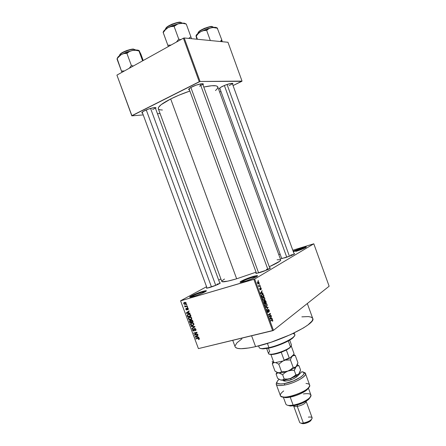 <?xml version="1.0" encoding="UTF-8"?>
<svg xmlns="http://www.w3.org/2000/svg" width="446" height="446" viewBox="0 0 446 446"><rect width="100%" height="100%" fill="white"/><g stroke="black" fill="none" stroke-linecap="round" stroke-linejoin="round"><path stroke-width="0.67" d="M205.768 291.45L202.506 292.141L202.607 291.433C206.024 290.457 207.111 290.441 205.862 291.383C202.986 293.055 198.855 294.745 193.458 296.445L190.364 297.159L189.74 297.019L189.907 296.768L196.407 293.596L205.718 290.703L206.42 290.809L205.851 291.394L202.83 292.961L202.506 292.141L205.768 291.45M256.974 276.409L252.927 277.239L252.988 276.503C257.102 275.338 258.429 275.31 256.957 276.42C254.142 278.059 250.028 279.72 244.625 281.404L240.433 282.273L240.132 282.179L240.539 281.616L242.195 280.657L248.076 278.159L255.608 275.818L257.571 275.678L257.253 276.208L252.982 278.393L246.22 280.913L241.096 282.24C236.926 282.859 245.969 278.527 252.988 276.503L252.927 277.239L256.974 276.409M305.705 247.547L301.87 248.472L301.886 247.865C305.644 246.744 307.015 246.577 306.001 247.368C303.893 248.573 300.487 249.927 295.787 251.438L305.789 247.502L306.402 246.984L305.867 246.878L301.886 247.865L301.87 248.472L305.705 247.547M232.221 83.38L232.227 83.307C232.176 83.815 231.145 84.573 229.127 85.571M222.654 86.24C228.469 83.714 231.898 82.872 232.935 83.714L232.572 84.244L232.924 83.759L232.578 83.352L230.259 83.541L225.174 85.136L220.681 87.327L219.365 88.57L220.062 88.988L219.443 88.821C219.114 88.341 220.185 87.483 222.654 86.24M155.202 107.687L155.202 107.592C155.219 108.044 154.366 108.707 152.655 109.577M144.526 110.725C148.942 108.439 156.44 106.694 155.944 108.049L155.576 108.584L155.721 107.698L153.563 107.703L148.395 109.103L143.517 111.266L141.867 112.609L142.564 113.195L141.917 113C141.566 112.559 142.436 111.801 144.526 110.725M199.507 86.184C201.397 85.225 202.423 84.461 202.579 83.898L202.573 83.753C202.629 84.305 201.603 85.114 199.507 86.184M191.908 86.925C196.602 84.5 203.855 82.833 203.354 84.266L202.975 84.851L203.242 83.954L201.274 83.809L196.045 85.18L190.782 87.528L188.775 89.077L188.792 89.702L189.422 89.875L188.747 89.668C188.351 89.133 189.399 88.219 191.908 86.925M269.657 268.654L266.346 269.395L269.657 268.654M269.713 267.907C270.544 267.829 270.599 268.029 269.886 268.509C267.628 269.819 264.244 271.179 259.728 272.601L256.138 273.387L255.848 273.158L256.277 272.79C255.586 273.264 255.681 273.454 256.567 273.359L266.669 270.098L270.125 268.341L270.326 267.935L269.713 267.907M219.571 283.567L216.923 284.18L219.571 283.567M207.089 288.144L216.282 285.133L219.9 283.361L220.313 282.915L219.683 282.853C220.452 282.764 220.519 282.937 219.889 283.372C217.592 284.704 214.191 286.087 209.687 287.514L207.033 288.149L206.448 288.071L206.888 287.62C206.242 288.06 206.308 288.233 207.089 288.144L142.252 112.258M281.721 258.596L290.223 255.965L294.042 254.226L294.644 253.735L294.031 253.629L294.254 254.092C292.303 255.212 289.22 256.444 285.005 257.794L281.142 258.468L281.565 258.106L219.722 88.052M302.126 249.186L301.87 248.472L302.126 249.186M253.3 278.254L252.927 277.239L253.3 278.254M290.675 255.09L290.892 255.692L290.675 255.09L293.881 254.32M217.141 284.765L216.923 284.18L217.141 284.765M232.734 340.326L235.126 346.815C236.458 349.38 243.276 349.324 255.586 346.637L251.6 335.777L255.586 346.637C281.671 340.95 316.643 323.278 312.718 318.422L307.311 303.525M224.511 279.023L222.13 280.757L221.84 281.175L222.114 281.71L227.728 281.164L236.653 278.8L256.049 272.171L236.653 278.8L170.69 98.956C176.426 96.102 182.815 93.465 189.851 91.051L178.846 95.227L170.69 98.956C162.015 103.416 157.884 106.666 158.297 108.718L221.829 281.476C222.498 282.39 227.443 281.498 236.653 278.8L170.69 98.956L161.101 104.715L158.542 107.38L158.319 108.768M180.574 300.788L206.554 286.717L180.574 300.788L198.414 348.605L272.651 330.703L253.869 279.363L180.714 300.827L254.683 279.04L313.8 243.795L329.137 286.226L273.454 330.363L254.683 279.04L313.8 243.795L292.799 250.234L313.8 243.795L329.137 286.226L273.454 330.363L254.683 279.04L253.869 279.363L272.651 330.703L273.454 330.363L198.414 348.605L180.574 300.788M218.691 280.144L220.898 278.945L218.691 280.144M258.975 282.301L258.407 281.604L257.565 281.972L257.437 282.931L257.922 283.807L258.752 283.717L259.087 282.842L258.396 281.604L257.844 281.705L257.515 283.199L258.095 283.901L258.63 283.807L258.975 282.301M260.085 285.423L259.042 285.986L258.429 285.457L258.814 286.678L260.224 285.797L260.085 285.423L258.959 285.975L258.429 285.457L258.814 286.678L260.224 285.797L260.085 285.423M261.194 288.367L260.709 287.709L260.263 287.887L260.252 289.56L259.762 288.255L260.085 289.861L260.637 289.599L260.548 288.122L260.949 288.372L261.083 289.577L261.3 288.752L260.408 287.742L260.202 289.554L259.828 288.177L259.745 289.309L260.219 289.939L260.581 288.099L261.083 289.577L261.194 288.367M263.625 295.101L262.766 294.131L261.757 294.672L261.529 295.72L262.114 297.482L264.026 296.205L262.917 294.17L262.137 294.31L261.54 295.793L262.114 297.482L264.026 296.205L263.625 295.101M265.866 301.234L265.13 300.381L264.612 301.301L263.898 301.362L264.394 303.715L266.295 302.399L265.281 300.403L264.612 301.301L264.06 301.162L264.394 303.715L266.295 302.399L265.866 301.234M268.079 307.283L265.749 307.433L265.9 307.829L267.935 307.645L266.591 309.725L266.736 310.115L268.079 307.283L266.061 307.812L268.079 307.283L265.749 307.433L265.9 307.829L267.935 307.645L266.591 309.725L266.736 310.115L268.079 307.283M271.012 315.316L269.518 316.426L270.287 313.326L268.408 314.698L268.548 315.077L270.053 313.973L269.278 317.078L271.151 315.696L271.012 315.316L269.518 316.426L270.438 313.733L270.287 313.326L268.408 314.698L268.548 315.077L270.053 313.973L269.278 317.078L271.151 315.696L271.012 315.316M272.868 320.763L272.305 319.514L270.583 320.646L270.722 321.025L272.311 319.921L272.506 321.326L272.868 320.763L272.45 320.869L272.868 320.763L272.372 319.531L270.583 320.646L270.722 321.025L272.272 319.921L272.506 321.326L272.868 320.763M272.166 318.472L271.491 318.561L271.017 317.257L271.307 316.125L269.88 318.723L270.025 319.119L272.311 318.862L272.166 318.472L270.036 319.007L272.166 318.472L271.491 318.561L271.017 317.257L271.307 316.125L269.88 318.723L270.025 319.119L272.311 318.862L272.166 318.472M269.206 310.288L268.743 309.541L268.107 309.63L267.94 312.111L267.26 310.427L267.221 311.503L267.739 312.434L268.213 312.451L268.459 311.927L268.336 309.909L268.977 310.41L269.033 311.994L269.351 310.834L268.587 309.452L268.236 309.502L268.23 311.81L267.89 312.1L267.449 310.199L267.299 311.748L267.868 312.507L268.213 312.451L268.375 309.875L268.977 310.41L269.033 311.994L269.206 310.288M267.148 305.666L266.647 303.704L266.067 303.419L265.387 303.72L264.946 304.986L265.448 306.352L266.463 306.597L267.148 305.666L266.814 305.755L267.148 305.666L267.048 304.378L266.362 303.497L265.543 303.592L265.097 305.733L265.872 306.653L266.636 306.491L267.148 305.666M264.879 299.467L264.478 297.61L263.798 297.214L263.112 297.504L262.666 298.603L263.173 300.125L264.188 300.381L264.879 299.467L264.539 299.561L264.879 299.467L264.785 298.184L264.099 297.298L263.274 297.382L262.822 299.5L263.603 300.437L264.361 300.281L264.879 299.467M262.878 293.061L262.187 293.111L261.707 291.801L262.019 290.708L260.536 293.161L260.681 293.563L263.023 293.457L262.878 293.061L261.155 293.54L262.878 293.061L262.187 293.111L261.707 291.801L262.019 290.708L260.536 293.161L260.681 293.563L263.023 293.457L262.878 293.061M260.481 286.499L260.341 287.051L260.481 286.499M259.533 283.907L259.394 284.459L259.533 283.907M258.234 280.344L258.095 280.891L258.234 280.344M186.216 304.624L186.679 304.49L186.813 304.841L186.35 304.975L186.216 304.624L186.35 304.975L186.813 304.841L186.679 304.49L186.216 304.624M185.982 306.263L187.209 305.911L187.342 306.268L184.978 306.943L184.845 306.586L185.224 306.48L184.65 305.805L185.982 306.263L184.845 306.586L184.978 306.943L187.342 306.268L187.209 305.911L185.982 306.263M187.119 307.06L187.588 306.926L187.716 307.283L187.253 307.417L187.119 307.06L187.253 307.417L187.716 307.283L187.588 306.926L187.119 307.06M187.203 308.047L188.106 308.353L188.296 309.379L187.844 309.775L187.939 308.76L187.392 308.387L187.153 309.753L186.238 309.931L185.804 308.755L186.211 308.387L186.172 309.29L186.684 309.647L186.762 308.431L187.203 308.047L186.818 308.303L186.751 309.58L186.172 309.29L186.211 308.387L185.843 309.401L186.813 310.009L187.392 308.387L187.939 308.76L187.844 309.775L188.268 309.429L188.284 308.688L187.203 308.047M188.786 313.07L189.873 313.109L190.013 313.482L186.356 313.309L186.222 312.936L189.054 310.89L189.188 311.263L188.329 311.843L188.786 313.07L188.329 311.843L189.188 311.263L189.054 310.89L186.222 312.936L186.356 313.309L190.013 313.482L189.873 313.109L188.786 313.07M191.708 317.937L191.512 319.18L190.291 319.815L189.059 319.648L188.312 318.678L188.402 317.836L188.993 317.24L190.972 317.117L191.708 317.937L190.832 317.056L189.528 317.022L188.452 317.753L188.363 318.845L190.581 319.749L191.635 319.002L191.708 317.937M193.871 323.768L193.731 324.928L192.594 325.608L191.211 325.463L190.464 324.493L191.15 323.06L193.129 322.949L193.871 323.768L192.99 322.887L191.691 322.848L190.598 323.584L190.52 324.66L192.739 325.574L193.804 324.816L193.871 323.768M199.345 338.559L199.29 339.216L198.604 339.584L198.431 339.239L198.983 338.832L198.682 338.347L195.855 338.943L195.727 338.592L198.91 338.046L199.345 338.559L197.952 338.035L195.727 338.592L195.855 338.943L198.565 338.319L198.955 338.637L198.431 339.239L198.604 339.584L199.317 339.172L199.345 338.559M197.639 336.981L198.738 337.042L198.877 337.41L195.197 337.165L195.058 336.791L197.918 334.829L198.057 335.202L197.188 335.76L197.639 336.981L197.188 335.76L198.057 335.202L197.918 334.829L195.058 336.791L195.197 337.165L198.877 337.41L198.738 337.042L197.639 336.981M195.013 334.74L197.634 334.071L197.768 334.428L194.495 335.258L194.356 334.885L196.424 332.716L193.798 333.391L193.67 333.039L196.942 332.198L197.082 332.577L195.013 334.74L197.082 332.577L196.942 332.198L193.67 333.039L193.798 333.391L196.424 332.716L194.356 334.885L194.495 335.258L197.768 334.428L197.634 334.071L195.013 334.74M194.573 328.479L195.71 328.914L195.928 330.302L195.259 330.798L195.588 329.583L194.768 328.819L194.166 330.91L193.129 330.949L192.588 329.416L193.179 328.958L193.001 330.23L193.915 330.625L194.038 328.953L194.573 328.479L194.099 328.813L194.038 330.497L192.979 330.168L193.179 328.958L192.622 329.36L192.6 330.274L193.865 331.049L194.333 330.715L194.707 328.836L195.538 329.404L195.259 330.798L195.905 330.341L195.933 329.338L194.573 328.479M191.156 326.255L194.835 326.5L194.963 326.851L192.081 328.758L191.947 328.39L194.523 326.795L191.295 326.623L191.156 326.255L191.295 326.623L194.523 326.795L191.947 328.39L192.081 328.758L194.963 326.851L194.835 326.5L191.156 326.255M191.362 319.983L192.438 320.278L193.129 321.906L189.868 322.781L189.416 320.914L189.918 320.484L190.743 320.685L191.362 319.983L190.743 320.685L189.918 320.484L189.455 320.83L189.868 322.781L193.129 321.906L192.722 320.802L191.362 319.983M188.441 314.14L190.085 314.296L190.972 316.069L187.716 316.967L187.197 315.261L187.76 314.43L188.441 314.14L187.337 314.854L187.197 315.394L187.716 316.967L190.972 316.069L190.587 315.027C190.046 314.09 189.333 313.794 188.441 314.14M184.555 302.349L186.049 302.734L185.887 304.044L184.761 304.406L183.841 303.921L183.73 302.968L184.555 302.349L183.802 302.834L183.724 303.681L185.313 304.323L186.094 303.821L186.166 302.973L184.555 302.349M280.133 254.153L278.767 254.577L280.133 254.153M227.967 42.27L242.033 81.1L200.07 81.467L184.204 37.966L227.967 42.27L184.204 37.966L183.39 38.2L116.919 75.118L131.899 115.659L199.262 81.718L183.39 38.2L184.204 37.966L200.07 81.467L241.832 81.317L233.052 85.565L242.033 81.1L227.967 42.27M160.064 113.524L157.471 113.736L160.064 113.524M143.199 114.906L131.821 115.843L116.919 75.118L183.39 38.2L199.262 81.718L200.07 81.467L131.821 115.843L116.919 75.118L131.821 115.843L143.199 114.906M219.649 92.054L220.948 91.424L219.649 92.054M158.592 109.17L160.03 109.822L162.4 110.017M215.479 90.538L217.024 89.027L217.821 87.561L217.486 86.474L215.992 85.822L211.672 85.738L203.777 87.048C212.318 85.214 216.99 85.18 217.787 86.948L280.712 259.929C280.924 260.938 277.117 263.207 269.295 266.753L279.804 261.2L280.696 260.241L280.439 259.7L277.089 259.806M293.139 251.17L301.886 247.865L293.139 251.17M202.83 292.961L196.508 295.458L190.587 297.131C186.679 297.744 196.084 293.306 202.607 291.433L202.813 292.966M301.87 316.85L308.364 316.576L311.197 317.134L312.657 318.277L312.836 319.068L312.044 321.048L307.991 324.911L303.458 327.944L290.775 334.533L271.034 342.249L255.586 346.637L248.94 347.958L241.108 348.711L237.59 348.387L235.549 347.44L235.098 346.743M235.025 345.929L236.982 342.779L241.927 338.854M190.665 297.125C192.917 295.609 196.864 293.953 202.506 292.141C196.864 293.953 192.917 295.609 190.665 297.125M241.035 282.246C243.092 280.774 247.056 279.107 252.927 277.239C247.056 279.107 243.092 280.774 241.035 282.246M293.345 251.734L301.87 248.472L293.345 251.734M256.489 273.365L189.098 88.877M199.373 339.072L198.604 339.584L199.373 339.072M199.284 338.419L198.955 338.637L199.284 338.419M198.949 338.068L198.565 338.319L198.949 338.068M198.715 337.979L198.108 338.38L198.715 337.979M196.809 338.319L195.855 338.943L196.809 338.319M195.666 336.858L195.197 337.165L195.666 336.858M196.391 336.256L196.296 335.989L195.058 336.791L197.929 334.862L196.391 336.256M198.052 335.191L196.848 335.977L198.052 335.191M196.937 335.916L195.46 336.864L196.848 335.977L197.216 336.959L195.46 336.864L196.915 335.927M195.482 334.623L194.495 335.258L195.482 334.623M195.604 334.126L194.356 334.885L197.071 332.538L195.604 334.126M196.998 332.348L196.424 332.716L196.998 332.348M194.807 332.744L193.798 333.391L194.807 332.744M195.85 330.425L195.259 330.798L195.85 330.425M195.872 329.193L195.538 329.404L195.872 329.193M195.203 328.524L194.707 328.836L195.203 328.524M194.289 330.781L193.865 331.049L194.289 330.781M192.94 330.062L192.6 330.274L192.94 330.062M194.439 330.241L194.038 330.497L194.439 330.241M194.395 329.661L194.049 329.878L194.395 329.661M195.136 328.496L193.993 329.22L195.136 328.496M193.313 327.944L193.19 327.615L193.313 327.944M194.863 326.583L194.523 326.795L194.863 326.583M194.439 326.478L193.949 326.779L194.439 326.478M191.819 326.299L191.295 326.623L191.819 326.299M193.687 324.989L192.739 325.574L193.687 324.989M193.781 324.85L193.246 324.9L193.781 324.85M190.866 324.448L190.52 324.66L190.866 324.448M191.702 323.205L191.852 322.809L191.702 323.205M192.616 325.218L190.899 324.56L191.128 323.556L192.521 322.77L191.808 323.205L193.826 323.668L193.419 324.688L192.616 325.218L193.347 324.794L193.486 323.874L192.728 323.177L191.445 323.344L190.838 324.264L191.44 325.173L192.616 325.218M191.016 322.084L189.868 322.781L191.016 322.084M189.806 321.471L189.461 321.683L189.806 321.471M191.925 319.966L190.743 320.685L191.925 319.966M191.089 322.062L190.119 322.324L189.818 321.02L190.554 320.557L190.102 320.825L191.105 320.774L190.676 321.036L190.843 321.399L191.189 321.192L190.843 321.399L191.089 322.062L191.434 321.856L191.089 322.062L190.62 320.964L189.89 320.93L190.119 322.324L191.089 322.062M192.616 321.655L191.473 321.962L191.172 320.562L192.048 320.005L191.496 320.339L192.494 320.345L192.159 320.546L192.338 320.903L192.678 320.691L192.338 320.903L192.616 321.655L192.962 321.443L192.616 321.655L191.841 320.328L191.273 320.451L191.161 321.114L191.473 321.962L192.616 321.655M191.49 319.202L190.581 319.749L191.49 319.202M191.602 319.052L191.061 319.096L191.602 319.052M188.714 318.639L188.363 318.845L188.714 318.639M189.556 317.385L189.723 316.978L189.556 317.385M190.459 319.392L188.742 318.739L188.97 317.736L190.386 316.944L189.65 317.379L191.668 317.836L191.256 318.868L190.459 319.392L191.189 318.962L191.328 318.043L190.565 317.351L189.126 317.613L188.68 318.45L189.282 319.353L190.459 319.392M190.838 315.707L190.475 315.807L190.838 315.707M188.948 316.236L187.716 316.967L188.948 316.236M187.694 315.768L187.348 315.974L187.694 315.768M187.66 315.127L187.197 315.394L187.66 315.127M190.459 315.818L187.961 316.509L187.705 315.032L189.338 314.045L188.563 314.497L189.845 314.162L189.416 314.419L190.219 315.183L190.565 314.976L190.219 315.183L190.459 315.818L190.804 315.617L190.459 315.818L189.416 314.419L188.245 314.608L187.615 315.261L187.961 316.509L190.459 315.818M186.913 312.986L186.356 313.309L186.913 312.986M187.549 312.378L186.222 312.936L189.104 311.035L187.549 312.378M188.363 313.059L186.618 312.997L188.34 311.871L187.995 312.072L188.363 313.059L188.708 312.858L188.363 313.059L187.995 312.072L186.618 312.997L188.363 313.059M187.816 309.346L188.363 309.033M188.24 308.587L187.939 308.76L188.24 308.587M187.85 308.125L187.392 308.387L187.85 308.125M186.149 309.223L185.843 309.401L186.149 309.223M186.723 309.613L187.231 309.323M187.231 309.24L186.785 309.496L187.231 309.24M187.203 308.805L186.768 309.056L187.203 308.805M187.677 307.177L187.253 307.417L187.677 307.177M187.225 305.95L184.978 306.943L187.225 305.95M184.644 306.179L185.48 306.335L185.023 305.805L184.644 306.179M186.774 304.741L186.35 304.975L186.774 304.741M186.004 303.932L185.313 304.323L186.004 303.932M186.16 303.693L185.731 303.659L186.16 303.693M184.036 303.509L184.12 303.063L185.436 302.293L184.705 302.695L186.133 302.895L185.179 303.966L184.064 303.598L184.577 304.016L185.586 303.782L185.865 303.241L185.464 302.695L184.432 302.801L184.036 303.509M195.46 336.864L197.216 336.959L196.848 335.977L195.46 336.864M272.194 319.944L271.185 320.195M271.051 320.295L272.004 320.055L271.051 320.295M271.034 316.621L271.452 316.515L271.034 316.621M270.633 317.357L271.017 317.257L270.633 317.357M269.964 318.946L271.491 318.561L269.964 318.946M271.229 318.6L269.908 318.801L270.845 317.546L270.471 317.641L270.845 317.546L271.229 318.6L269.953 318.918L271.229 318.6L270.137 318.745L270.845 317.546L271.229 318.6M270.165 315.946L271.151 315.696L270.165 315.946M269.05 314.235L270.053 313.973L269.05 314.235M269.356 314.006L270.438 313.733L269.356 314.006M269.189 316.509L269.518 316.426L269.189 316.509M267.985 309.981L268.375 309.875L267.985 309.981M267.935 312.523L268.213 312.451L267.935 312.523M267.171 310.678L267.611 310.561L267.171 310.678M267.868 307.74L268.213 307.651L267.868 307.74M265.944 306.675L266.636 306.491L265.944 306.675M265.337 303.771L266.362 303.497L265.337 303.771M266.502 306.112L265.883 306.257L265.069 305.638L265.309 304.434L264.98 304.523L265.677 303.977L265.097 304.133L266.256 303.854L266.825 304.534L266.502 306.112L266.078 306.285L265.376 305.711L265.264 304.54L265.944 303.843L266.641 304.161L266.931 305.337L266.502 306.112M265.03 302.739L266.295 302.399L265.03 302.739M263.842 301.507L264.612 301.301L263.842 301.507M265.047 302.789L264.222 303.247L264.233 301.518L263.815 301.635L264.623 301.691L265.047 302.789L264.478 303.18L264.233 301.518L265.047 302.789M265.933 302.176L265.013 302.7L264.74 301.959L265.03 300.844L264.612 300.955L265.259 300.799L265.643 301.379L265.933 302.176L265.27 302.633L265.03 300.844L265.476 301L265.933 302.176M263.709 300.459L264.361 300.281L263.709 300.459M263.034 297.588L264.099 297.298L263.034 297.588M264.528 298.251L264.227 299.902L263.614 300.041L262.794 299.417L263.034 298.212L262.7 298.302L263.408 297.761L262.817 297.922L263.982 297.644L264.562 298.335L264.456 299.69L263.647 300.052L263.017 299.272L263.068 298.14L263.82 297.616L264.534 298.268M262.822 296.54L264.026 296.205L262.822 296.54M263.67 295.977L261.947 297.019L261.54 295.787L262.27 294.689L261.651 294.862L262.9 294.555L263.67 295.977L262.198 296.952L261.785 295.508L262.27 294.689L263.146 294.745L263.67 295.977M261.702 291.232L262.164 291.104L261.702 291.232M261.284 291.918L261.707 291.801L261.284 291.918M260.67 293.529L262.187 293.111L260.67 293.529M261.919 293.128L260.57 293.267L261.534 292.074L261.122 292.191L261.534 292.074L261.919 293.128L260.648 293.479L261.919 293.128L260.798 293.2L261.534 292.074L261.919 293.128M260.191 288.211L260.581 288.099L260.191 288.211M260.202 288.356L260.492 288.278L260.202 288.356M260.269 288.774L260.548 288.696L260.269 288.774M259.622 288.64L259.99 288.54L259.622 288.64M260.313 286.962L260.62 286.878L260.313 286.962M258.858 286.187L260.224 285.797L258.858 286.187M258.468 285.808L258.747 285.73L258.468 285.808M258.663 286.092L259.042 285.986L258.663 286.092M259.366 284.375L259.672 284.286L259.366 284.375M258.212 283.924L258.63 283.807L258.212 283.924M258.49 283.427L257.498 283.149L258 282.073L257.442 282.234L258.407 282L258.775 282.413L258.217 283.522L257.665 282.541L258.083 282.028L258.591 282.117L258.842 282.792L258.49 283.427M258.061 280.813L258.368 280.724L258.061 280.813M292.727 333.625C295.397 333.942 295.536 335.169 293.145 337.304C289.264 340.744 277.546 345.778 268.96 347.657L269.395 347.986C277.73 346.168 289.086 341.285 292.855 337.94L294.477 335.905M258.602 345.912L259.215 347.59C259.929 348.878 263.173 348.9 268.96 347.657L267.405 343.414L268.96 347.657C280.813 345.12 296.523 337.07 294.795 334.572L294.193 332.922M294.371 336.189L292.955 337.856L288.908 340.588L277.841 345.505L267.884 348.309L262.928 348.883L260.676 348.56M260.308 348.365L262.956 348.883L269.395 347.986L268.96 347.657L262.326 348.582C260.492 348.577 259.449 348.231 259.204 347.557M211.476 286.945L146.255 109.928L211.476 286.945M150.575 108.4L215.73 285.362M224.355 85.47L286.761 257.225L224.355 85.47M227.042 84.45L289.437 256.266M190.866 87.477L258.619 272.919L190.866 87.477M200.254 83.982L267.935 269.54M291.087 346.548L287.542 349.408L281.242 352.273L274.039 354.28L270.912 354.537L269.434 354.135L271.263 354.548C273.777 354.514 277.1 353.756 281.242 352.273L286.349 350.054L290.134 347.646L290.418 347.016C287.096 350.11 275.254 354.442 270.644 354.252C268.13 354.152 267.817 353.254 269.696 351.576L268.453 348.192M266.68 348.521L268.52 353.539C268.854 356.276 286.26 351.086 290.508 346.943L288.311 340.917L290.508 346.943L291.522 345.12L289.699 340.125M270.912 354.537L273.783 362.381L270.912 354.537M290.508 346.943L291.216 346.191M273.03 362.269L274.97 362.693L283.316 360.931L284.135 360.19L281.242 352.273L284.135 360.19L289.237 357.954L289.894 358.049L283.316 360.931L289.894 358.049L293.736 354.486L294.003 353.544L291.283 346.096L294.003 353.544L293.736 354.486L289.894 358.049L289.237 357.954L286.349 350.054L289.237 357.954L284.135 360.19L283.316 360.931L274.97 362.693L272.071 361.611L274.97 362.693L273.303 362.431M117.147 58.571L121.457 71.053L124.445 70.942L121.457 71.053L117.025 59.056L117.934 57.701L121.306 54.518L124.033 53.537L126.909 53.397L131.375 65.529L133.387 65.975L131.375 65.529L126.909 53.397L129.39 51.558L132.339 50.437L135.606 50.292L138.979 50.944L142.614 60.846L138.99 50.498L137.006 49.991L139.308 50.855L143.216 60.511L140.875 54.139L139.001 50.526M134.123 49.372L135.835 49.985L134.123 49.372L134.391 50.103L134.123 49.372C129.658 48.909 118.931 53.542 119.528 55.661C118.842 53.057 132.958 48.263 134.123 49.372L133.744 49.188L134.123 49.372M138.99 50.498L139.431 51.257M131.375 65.529L129.295 68.244L131.375 65.529M121.457 71.053L122.076 72.258L121.457 71.053M138.505 50.27L133.666 50.203L126.564 52.098L120.253 55.159L117.627 57.556M120.035 54.401L122.544 52.411L126.809 50.498L131.353 49.339L133.744 49.188C132.702 48.291 120.47 52.059 119.779 54.886M117.053 58.733L118.948 56.452L121.306 54.518C118.625 56.096 117.32 57.411 117.398 58.471M132.339 50.437L121.306 54.518L124.033 53.537L126.909 53.397L129.39 51.558L132.339 50.437L135.606 50.292L138.979 50.944L137.006 49.991L132.339 50.437M220.748 40.842L221.79 39.9L217.208 27.931L221.79 39.9L220.748 40.842M221.222 41.606L221.79 39.9L221.222 41.606M196.212 36.527L196.903 39.215L196.078 36.304M198.414 32.296L200.533 30.356L204.474 28.332L210.178 26.699L212.212 26.632L213.706 27.34L212.597 26.805L212.826 27.435L212.597 26.805C208.795 26.063 197.232 31.309 198.063 33.372C196.853 31.047 211.962 25.344 212.597 26.805L212.212 26.632C211.699 25.439 198.715 29.854 198.292 32.586M216.21 27.496L211.527 27.646L200.828 31.599L198.336 33.534L196.273 36.115L196.017 35.758L197.422 39.265L196.273 36.115L198.336 33.534L200.828 31.599L203.677 30.59L206.654 30.406L208.873 28.672L211.527 27.646L214.493 27.568L217.564 28.254L212.982 27.496L207.518 28.717L200.828 31.599L197.851 33.545L196.234 35.273M222.231 41.707L221.79 39.9L222.231 41.707M210.334 40.536L206.654 30.406L210.334 40.536M216.996 28.02L216.689 27.719M217.04 28.098C216.5 27.223 214.66 27.072 211.527 27.646L208.873 28.672L206.654 30.406L203.677 30.59L200.828 31.599C197.952 33.227 196.351 34.615 196.045 35.769M185.971 23.956L184.137 23.125L186.272 24.09L190.866 36.717L186.272 24.09L184.137 23.125L179.554 23.415L182.854 23.337L186.272 24.09L182.854 23.337L179.554 23.415L172.1 25.684L167.964 27.697L170.963 26.593L174.102 26.381L176.588 24.513L179.554 23.415L167.964 27.697L164.892 29.821L163.359 31.722M181.004 22.54L182.314 23.069L181.004 22.54L181.227 23.159L181.004 22.54C176.767 21.731 165.115 26.866 165.444 29.364C165.042 26.336 180.145 21.101 181.004 22.54L180.591 22.35L181.004 22.54M191.49 38.685L190.866 36.717L188.736 38.412L190.866 36.717L191.49 38.685M180.797 39.644L178.757 39.136L174.102 26.381L178.757 39.136L176.438 42.063L178.757 39.136L180.797 39.644M163.158 32.352L167.824 45.224L171.091 45.035L167.824 45.224L163.214 32.614L165.36 29.804L167.964 27.697C164.68 29.642 163.113 31.259 163.253 32.547M167.824 45.224L168.332 46.562L167.824 45.224M185.91 23.872L184.137 23.125L178.004 23.844L174.102 26.381L170.963 26.593L167.964 27.697L165.36 29.804L163.214 32.614L163.102 32.24M165.756 28.499L167.841 26.37L172.005 24.168L176.811 22.651L180.591 22.35C179.816 21.135 166.481 25.394 165.722 28.6M284.542 385.054C296.869 382.936 310.895 373.486 303.704 372.427L305.449 373.547C307.093 376.273 294.393 383.343 284.542 385.054C279.703 385.901 276.933 385.628 276.219 384.246L276.821 382.228C274.981 385.193 277.557 386.141 284.542 385.054L284.609 383.543L284.542 385.054M301.786 371.752C309.719 372.248 296.596 381.464 284.609 383.543L280.958 384L277.473 383.465L276.81 382.378L277.535 380.834L279.129 379.323L278.31 380.014C275.199 383.437 277.3 384.614 284.609 383.543L293.357 380.923L300.888 377.026L303.152 375.114L304.077 373.497L303.598 372.343L301.786 371.752L297.136 376.457L301.786 371.752M283.405 397.375L285.875 404.109C286.544 405.453 288.969 405.804 293.145 405.158L289.203 405.475L290.357 406.011L293.97 405.726L293.145 405.158L290.201 397.124L293.145 405.158C301.635 403.864 312.401 397.603 310.895 394.955L308.448 388.254M310.065 397.676L308.281 399.694L302.957 402.883L298.435 404.628L293.97 405.726L290.274 406.011L287.703 405.297L290.357 406.011M297.292 406.445L297.343 404.951L297.292 406.445C295.191 406.763 293.964 406.579 293.619 405.888L293.585 405.788C293.842 406.557 295.079 406.774 297.292 406.445L303.38 423.064L301.535 423.182L302.639 423.694L304.178 423.594L303.38 423.064L297.292 406.445C302.873 405.04 305.805 403.307 306.084 401.233L306.123 401.311C305.672 403.385 302.728 405.096 297.292 406.445M301.145 423.154L302.639 423.694M293.619 405.888L299.651 422.368C300.024 423.12 301.262 423.349 303.38 423.064C308.822 421.765 311.743 420.009 312.144 417.796L306.123 401.311M276.219 384.246L280.389 395.613C281.616 401.333 312.54 390.016 309.602 384.926L305.465 373.586M308.978 387.134L308.359 388.371L306.251 390.395L300.872 393.567L296.389 395.407L289.621 397.23L285.841 397.626L282.279 396.856L285.228 397.615C290.987 397.971 303.18 393.511 307.277 389.548L308.978 387.134M283.087 380.193L283.511 380.856L284.994 381.107L288.696 380.538L293 379.022L296.925 376.664C293.317 379.284 289.27 380.767 284.782 381.107L283.087 380.193M284.537 381.09L284.816 380.232L284.537 381.09M297.616 404.873L302.416 403.128L297.616 404.873M308.359 417.105C312.055 416.737 313.031 417.573 311.269 419.619C309.256 421.308 306.625 422.457 303.38 423.064L304.178 423.594C306.881 423.092 309.072 422.139 310.75 420.729L311.514 419.374L310.617 420.846L307.233 422.763L303.274 423.689L301.379 423.377M303.38 393.946C310.583 393.004 312.557 394.398 309.301 398.122C305.254 401.439 299.868 403.786 293.145 405.158L293.97 405.726C300.125 404.472 305.053 402.325 308.76 399.276L310.271 397.079M306.006 383.465C310.16 383.783 310.762 385.416 307.824 388.371C303.419 392.631 290.246 397.447 284.057 397.068C279.218 396.572 279.101 394.526 283.701 390.925M293.652 377.154L290.653 378.515L291.115 379.78L290.653 378.515L287.553 379.373M275.634 362.553L278.783 364.192L281.504 371.624L280.317 372.6L277.903 372.705L274.992 371.094L272.311 363.78L273.855 362.598L272.311 363.78L274.992 371.094L276.96 372.321L279.224 372.912C281.482 372.917 284.37 372.298 287.893 371.055L284.732 371.708L281.504 371.624L278.783 364.192L282.903 361.02L278.783 364.192L275.634 362.553M272.857 362.219L272.311 363.78L272.857 362.219M297.928 362.771L295.258 355.456L293.697 354.52L295.258 355.456L297.928 362.771L297.593 363.93L296.122 366.601L294.739 367.37L293.156 367.392L290.441 359.961L291.216 357.748L292.308 356.153L293.697 355.434L295.258 355.456L292.972 355.685L290.48 357.502L292.308 356.153L291.216 357.748L290.441 359.961L293.156 367.392L290.742 369.533L287.893 371.055C291.489 369.717 294.159 368.301 295.899 366.807L294.739 367.37L293.156 367.392L290.742 369.533L287.893 371.055L284.732 371.708L281.504 371.624L280.317 372.6L278.783 372.889L282.636 374.712L285.05 372.577L287.893 371.055C284.069 372.399 281.03 373.012 278.783 372.889L282.636 374.712L284.197 378.983L282.279 380.165L280.278 379.886L281.989 380.221C284.258 380.243 287.124 379.641 290.586 378.414L284.275 380.064L280.567 379.992L277.646 378.336L276.107 374.133L277.261 373.174L278.783 372.889L277.261 373.174L276.107 374.133L277.646 378.336L280.567 379.992L282.998 379.931L284.197 378.983L282.636 374.712L285.05 372.577L287.893 371.055L291.048 370.397L294.288 370.487L295.046 368.24L296.919 365.519L296.122 366.601L297.493 365.837L299.037 365.815L297.287 364.756L299.037 365.815L300.576 370.018L299.846 372.248L298.792 373.904L297.415 375.036L290.586 378.414C294.12 377.099 296.757 375.688 298.502 374.177L297.421 374.701L295.849 374.757L293.435 376.892L290.586 378.414L287.436 379.072L284.197 378.983L287.436 379.072L290.586 378.414L294.689 375.883L295.849 374.757L294.288 370.487L295.849 374.757L297.421 374.701L298.792 373.904L300.576 370.018L299.037 365.815L297.493 365.837L296.122 366.601C294.444 368.145 291.701 369.634 287.893 371.055L291.048 370.397L294.288 370.487L297.928 362.771M285.546 360.1L290.441 359.961L285.546 360.1M293.161 355.022L292.308 356.153L293.161 355.022M282.045 361.199L276.225 362.431L282.045 361.199M276.487 372.956L276.107 374.133L276.487 372.956M232.266 83.396L232.935 83.714M155.253 107.709L155.944 108.049M202.635 83.92L203.354 84.266M219.889 283.372L155.208 107.592M189.076 88.927L188.747 89.668M142.235 112.297L141.917 113M219.75 88.124L219.443 88.821M198.944 338.949L199.379 338.659M195.515 330.14L196.034 329.811M192.622 329.36L193.196 328.992M194.099 328.813L194.651 328.462M190.598 323.584L191.841 322.82M193.419 324.688L193.954 324.359M189.455 320.83L190.074 320.457M190.838 320.345L191.473 319.96M188.452 317.753L189.706 317.006M191.256 318.868L191.791 318.544M187.337 314.854L188.597 314.112M187.922 309.229L188.357 308.983M185.854 308.654L186.238 308.437M186.751 309.58L187.231 309.301M186.818 308.303L187.314 308.024M183.802 302.834L184.789 302.288M185.77 303.598L186.238 303.341M272.372 319.531L271.909 319.648M268.587 309.452L268.163 309.563M266.268 303.458L265.431 303.681M265.883 306.257L265.465 306.369M264.366 301.122L263.987 301.223M265.281 300.403L264.801 300.537M263.993 297.253L263.134 297.488M263.614 300.041L263.196 300.152M262.917 294.17L261.975 294.427M260.693 287.703L260.33 287.804M258.959 285.975L258.63 286.07M258.396 281.604L257.716 281.8M258.089 283.505L257.727 283.611M293.145 337.304L292.855 337.94M262.326 348.582L262.956 348.883M294.209 254.12L232.232 83.307M202.573 83.753L269.925 268.486M271.263 354.548L270.644 354.252M290.418 347.016L290.134 347.646M311.269 419.619L310.75 420.729M309.301 398.122L308.76 399.276M285.228 397.615L284.057 397.068M307.277 389.548L307.824 388.371M284.726 379.998L285.133 381.107M296.216 375.811L296.618 376.92"/></g></svg>
